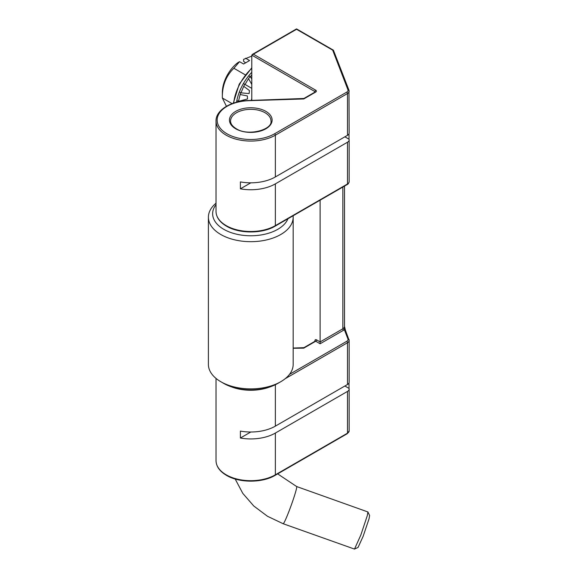 <?xml version="1.0" encoding="UTF-8"?>
<svg xmlns="http://www.w3.org/2000/svg" width="578" height="578" viewBox="0 0 578 578"><rect width="100%" height="100%" fill="white"/><g stroke="black" fill="none" stroke-linecap="round" stroke-linejoin="round"><path stroke-width="0.87" d="M344.878 386.003L349.018 388.394A5.65 3.266 180 0 1 349.155 389.102A5.65 3.266 180 0 1 347.501 391.407L275.359 433.059L275.359 474.82L347.501 433.175L347.501 391.407M349.018 382.889L349.018 388.394M344.567 326.888L344.365 329.698A1.127 0.903 -21.1 0 1 345.42 330.211L349.155 340.42A5.65 3.266 180 0 0 349.018 339.712A1.127 0.903 158.9 0 0 347.92 338.932L344.365 329.698A6.784 3.916 180 0 1 343.65 330.183L320.118 343.766L320.118 341.923L342.848 328.795A5.65 3.266 0 0 0 344.502 326.491L344.502 186.094M320.118 343.766L315.725 341.23L303.739 348.151L293.169 348.267M345.42 330.211L344.481 326.252M344.553 326.758L345.312 330.024M320.118 200.176L320.118 341.923L316.527 339.842A2.261 1.308 -120 0 0 314.923 340.767L314.923 341.309M303.912 98.477L315.162 91.981A1.127 0.65 60 0 1 315.725 92.039L303.739 98.961L248.67 100.695A33.625 19.414 0 0 0 219.329 113.209A33.625 19.414 0 0 0 227.002 133.8A33.625 19.414 0 0 0 274.564 133.8L346.699 92.155A4.523 2.608 0 0 0 347.92 89.742A1.127 0.903 -21.1 0 1 349.018 90.522A5.65 3.266 180 0 1 349.155 91.23A5.65 3.266 180 0 1 347.501 93.535L275.359 135.187L275.359 176.947L347.501 135.303L347.501 93.535A1.127 0.65 -120 0 0 346.699 92.155M347.92 89.742L332.675 50.142L296.543 29.283L251.784 55.127L251.784 100.377M332.675 50.142L333.708 50.741M252.254 54.469L296.543 28.9L333.405 50.185L348.975 90.255L349.155 132.991A5.65 3.266 180 0 1 347.501 135.303M349.018 133.699L349.018 139.204L344.878 136.813M275.359 176.947A34.759 20.064 0 0 1 240.397 181.911L240.397 188.833A34.759 20.064 180 0 0 275.359 183.869L347.501 142.224A5.65 3.266 0 0 0 349.155 139.912A5.65 3.266 0 0 0 349.018 139.204M240.397 188.833L250.794 182.829M275.359 384.724L275.359 426.138A34.759 20.064 180 0 1 240.397 431.094L240.397 438.016A34.759 20.064 0 0 0 275.359 433.059M250.794 432.012L240.397 438.016M275.359 426.138L347.501 384.486A5.65 3.266 0 0 0 349.155 382.181L349.155 340.42A5.65 3.266 180 0 1 347.501 342.725A1.127 0.65 -120 0 0 346.699 341.345A4.523 2.608 0 0 0 347.92 338.932M216.028 204.67A38.148 22.022 0 0 0 233.671 233.433A38.148 22.022 0 0 0 287.938 218.759M293.097 215.775A42.389 24.471 180 0 1 293.169 217.212A42.389 24.471 180 0 1 231.771 239.082A42.389 24.471 180 0 1 208.398 217.212A42.389 24.471 180 0 1 216.028 203.203M208.398 217.212L208.398 364.415A42.389 24.471 0 0 0 220.81 381.718A42.389 24.471 0 0 0 231.771 386.292A42.389 24.471 0 0 0 280.756 381.718A42.389 24.471 0 0 0 293.169 364.415L293.169 217.212M280.756 381.718L277.758 383.452A38.148 22.022 180 0 1 233.671 387.563A38.148 22.022 180 0 1 223.809 383.452L220.81 381.718M226.431 106.294L222.342 97.993L232.118 103.635M245.592 62.85L243.591 61.326L243.591 59.368L251.784 56.109M239.552 61.673L237.594 62.829A25.815 14.905 -60 0 0 222.342 92.429L222.342 97.993C222.125 85.84 225.969 75.928 233.88 68.262L239.552 61.673L243.591 64.006L249.588 60.546L245.542 58.212M233.88 68.262L245.224 74.808M251.784 98.419L251.322 100.391M238.461 101.374L247.529 98.946L247.37 95.926L240.13 94.525L238.461 101.374L236.864 100.456M244.797 84.316A34.759 20.071 120 0 0 243.699 86.303L240.997 92.848L239.4 91.924M243.699 86.303L249.436 90.544L249.132 93.571L240.997 92.848M250.072 76.636A34.759 20.071 120 0 0 248.518 78.637L245.029 84.446L243.432 83.528M251.784 87.82L251.668 88.282L245.029 84.446M248.518 78.637L251.784 84.388M251.784 74.981L250.281 76.758L251.784 78.89M250.281 76.758L248.685 75.834M367.911 511.956L369.602 515.533L369.06 518.748L363.165 536.247L358.064 547.417L354.509 549.086L360.867 534.932L367.276 515.699L367.911 511.956L296.63 486.531A19.782 1.293 109.9 0 1 296.059 490.346A19.782 1.293 109.9 0 1 288.978 511.299A19.782 1.293 109.9 0 1 283.162 523.733L354.509 549.086M265.873 111.366A21.335 12.319 180 0 1 265.873 128.786A21.335 12.319 180 0 1 235.701 128.786A21.335 12.319 180 0 1 235.701 111.366A21.335 12.319 180 0 1 265.873 111.366M270.988 120.997A20.208 11.668 0 0 0 265.071 112.746A20.208 11.668 0 0 0 243.049 110.217A20.208 11.668 0 0 0 230.579 120.997C230.521 123.757 232.414 126.336 236.265 128.728C248.121 136.596 272.751 129.667 270.988 120.997M275.359 183.869L275.359 225.63A1.127 0.65 -120 0 1 275.128 226.15C262.376 233.88 239.191 233.88 226.439 226.15C219.662 222.133 216.186 217.227 216.028 211.44A34.759 20.064 0 0 0 226.208 225.63A34.759 20.064 0 0 0 275.359 225.63L347.501 183.985A5.65 3.266 0 0 0 349.155 181.68C348.736 183.269 348.101 184.209 347.262 184.498A1.127 0.65 -120 0 0 347.501 183.985L347.501 142.224M274.564 133.8A1.127 0.65 -120 0 1 275.359 135.187A34.759 20.064 180 0 1 226.208 135.187A34.759 20.064 180 0 1 216.028 120.997C215.645 110.311 230.868 100.904 248.627 100.493L248.67 100.695M275.128 475.34C262.376 483.071 239.191 483.071 226.439 475.34C219.662 471.316 216.186 466.417 216.028 460.63A34.759 20.064 0 0 0 226.208 474.82A34.759 20.064 0 0 0 275.359 474.82A1.127 0.65 -120 0 1 275.128 475.34L347.262 433.688A1.127 0.65 -120 0 0 347.501 433.175A5.65 3.266 0 0 0 349.155 430.863L347.262 433.688M315.248 341.136A1.127 0.65 0 0 0 314.923 340.767M303.912 347.667L315.162 341.172A1.127 0.65 60 0 1 315.725 341.23A1.127 0.65 120 0 0 316.527 339.842M289.52 374.356L346.699 341.345M347.501 384.486L347.501 342.725L285.236 378.677M270.042 386.892A34.759 20.064 180 0 1 231.525 386.892M343.65 330.183A1.127 0.65 60 0 1 342.848 328.795L342.848 187.048M253.381 54.202L315.725 90.197A1.127 0.65 120 0 0 314.923 91.577L251.784 55.127M315.725 92.039A2.261 1.308 0 0 0 315.725 90.197M315.248 91.945A1.127 0.65 0 0 0 314.923 91.577L314.923 92.119M240.78 92.726A34.759 20.071 120 0 0 240.13 94.525M238.317 101.294A34.759 20.071 120 0 0 238.223 101.829M236.532 102.241A35.887 20.721 -60 0 1 251.784 72.293M251.784 68.363A35.887 20.721 120 0 0 233.693 103.086M349.155 389.102L349.155 430.863M293.169 348.057L303.949 347.667M248.627 100.493L303.949 98.477M275.128 226.15L347.262 184.498M349.155 139.912L349.155 181.68M216.028 120.997L216.028 211.44M216.028 378.424L216.028 460.63M251.784 67.799L239.234 84.113L233.302 103.216M296.63 486.531L277.657 473.881M283.162 523.733L267.477 516.27L253.793 506.017L242.818 493.41L235.174 479.01"/></g></svg>
